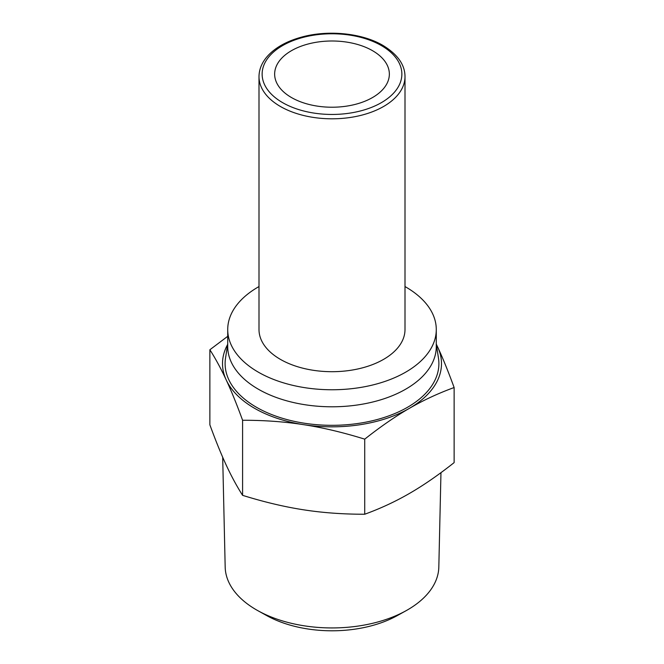 <?xml version="1.0" encoding="UTF-8"?>
<svg xmlns="http://www.w3.org/2000/svg" width="664" height="664" viewBox="0 0 664 664"><rect width="100%" height="100%" fill="white"/><g stroke="black" fill="none" stroke-linecap="round" stroke-linejoin="round"><path stroke-width="1" d="M259.002 286.558A104.281 60.208 0 0 0 227.719 329.551L227.719 346.583A104.281 60.208 0 0 0 258.263 389.154A104.281 60.208 0 0 0 371.906 402.21A104.281 60.208 0 0 0 436.281 346.583L436.281 329.551A104.281 60.208 0 0 0 405.737 286.981A104.281 60.208 0 0 0 404.998 286.558M227.719 329.551A104.281 60.208 0 0 0 258.263 372.122A104.281 60.208 0 0 0 371.906 385.178A104.281 60.208 0 0 0 436.281 329.551M259.002 76.667L259.002 329.551A72.998 42.147 0 0 0 280.382 359.357A72.998 42.147 0 0 0 359.938 368.487A72.998 42.147 0 0 0 404.998 329.551L404.998 76.667C404.99 64.84 397.653 54.423 382.97 45.434C361.905 32.951 327.427 29.614 300.651 37.367C286.674 41.334 275.842 47.36 268.156 55.444C262.131 61.959 259.076 69.031 259.002 76.667A72.998 42.147 0 0 0 280.382 106.464A72.998 42.147 0 0 0 359.938 115.602A72.998 42.147 0 0 0 404.998 76.667M291.446 97.525A57.353 33.117 180 0 1 274.647 74.111A57.353 33.117 180 0 1 310.055 43.517A57.353 33.117 180 0 1 372.554 50.696A57.353 33.117 180 0 1 389.353 74.111A57.353 33.117 180 0 1 353.945 104.704A57.353 33.117 180 0 1 291.446 97.525M436.281 343.919L438.472 358.153A106.887 61.71 180 0 1 377.235 419.523A106.887 61.71 180 0 1 256.42 407.248A106.887 61.71 180 0 1 225.528 358.153L227.719 343.919M440.962 472.652L438.821 567.073A106.838 61.677 180 0 1 406.111 610.689A106.838 61.677 180 0 1 257.889 610.689A106.838 61.677 180 0 1 256.453 609.876A106.838 61.677 180 0 1 225.179 567.073L222.689 457.222M227.627 344.5A109.494 63.221 0 0 0 226.233 379.974A109.494 63.221 0 0 0 254.578 408.31A109.494 63.221 0 0 0 303.664 424.678A109.494 63.221 0 0 0 409.422 408.31C395.429 416.378 380.53 426.661 364.727 439.153C343.139 432.447 322.779 427.616 303.664 424.678C284.541 421.698 264.181 420.229 242.592 420.262C236.816 404.426 231.354 390.996 226.233 379.974C221.112 368.918 215.659 358.842 209.874 349.754L209.874 424.827C215.659 440.664 221.112 454.093 226.233 465.124C231.354 476.171 236.816 486.247 242.592 495.344C264.181 502.05 284.541 506.881 303.664 509.819C322.779 512.791 343.139 514.268 364.727 514.235C380.53 508.483 395.429 501.552 409.422 493.46C423.424 485.392 438.323 475.109 454.126 462.617L454.126 387.535C438.323 393.296 423.424 400.218 409.422 408.31A109.494 63.221 0 0 0 437.767 347.247A109.494 63.221 0 0 0 436.373 344.5M436.323 344.184L437.767 347.247C442.888 358.278 448.341 371.707 454.126 387.535M209.874 349.754L227.719 336.316M242.592 495.344L242.592 420.262M364.727 514.235L364.727 439.153M257.889 610.689L266.737 615.603A94.089 54.324 0 0 0 397.263 615.603L406.111 610.689M381.402 45.592A69.869 40.338 180 0 1 381.402 102.638A69.869 40.338 180 0 1 282.598 102.638A69.869 40.338 180 0 1 282.598 45.592A69.869 40.338 180 0 1 381.402 45.592"/></g></svg>
